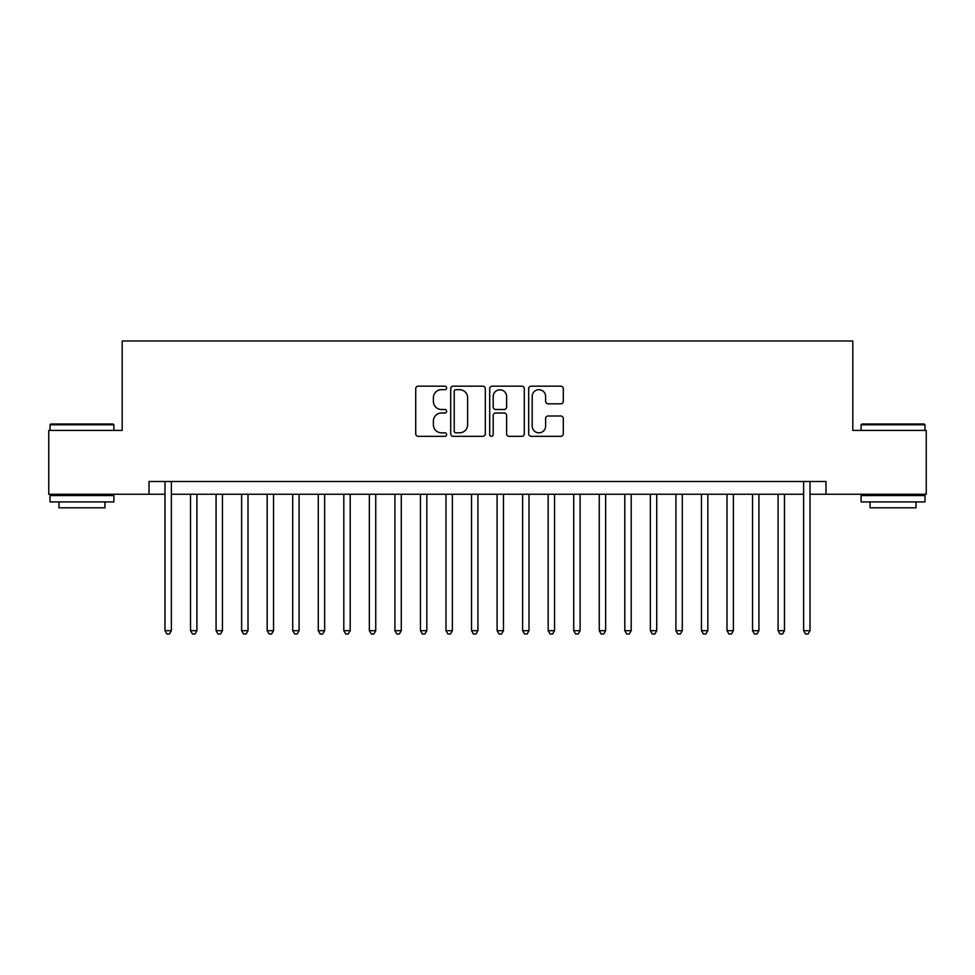 <?xml version="1.0" encoding="UTF-8"?>
<svg xmlns="http://www.w3.org/2000/svg" width="975" height="975" viewBox="0 0 975 975"><rect width="100%" height="100%" fill="white"/><g stroke="black" fill="none" stroke-linecap="round" stroke-linejoin="round"><path stroke-width="1.46" d="M446.623 387.928A1.755 1.755 0 0 0 444.868 386.173L418.226 386.173A2.511 2.511 0 0 0 415.728 388.684L415.728 433.814A2.511 2.511 0 0 0 418.226 436.325L444.868 436.325A1.755 1.755 0 0 0 446.623 434.57A1.755 1.755 0 0 0 444.868 432.815L441.419 432.815A8.019 8.019 0 0 1 433.4 424.783L433.4 421.029A8.019 8.019 0 0 1 441.419 412.998L444.868 412.998A1.755 1.755 0 0 0 446.623 411.243A1.755 1.755 0 0 0 444.868 409.488L441.419 409.488A8.019 8.019 0 0 1 433.4 401.468L433.4 397.702A8.019 8.019 0 0 1 441.419 389.683L444.868 389.683A1.755 1.755 0 0 0 446.623 387.928M560.783 403.845A2.511 2.511 0 0 0 563.294 401.347L563.294 388.684A2.511 2.511 0 0 0 560.783 386.173L531.192 386.173A2.511 2.511 0 0 0 528.682 388.684L528.682 433.814A2.511 2.511 0 0 0 531.192 436.325L560.783 436.325A2.511 2.511 0 0 0 563.294 433.814L563.294 418.519A2.511 2.511 0 0 0 560.783 416.008L548.121 416.008A2.511 2.511 0 0 0 545.61 418.519L545.61 426.099A6.703 6.703 0 0 1 538.907 432.815A6.703 6.703 0 0 1 532.192 426.099L532.192 396.386A6.703 6.703 0 0 1 538.907 389.683A6.703 6.703 0 0 1 545.61 396.386L545.61 401.347A2.511 2.511 0 0 0 548.121 403.845L560.783 403.845M149.017 494.264L48.75 494.264L48.75 430.402L122.192 430.402L122.192 340.994L852.808 340.994L852.808 430.402L926.25 430.402L926.25 494.264L825.983 494.264L825.983 481.492L149.017 481.492L149.017 494.264L164.982 494.264M485.306 388.684A2.511 2.511 0 0 0 482.796 386.173L453.204 386.173A2.511 2.511 0 0 0 450.706 388.684L450.706 433.814A2.511 2.511 0 0 0 453.204 436.325L482.796 436.325A2.511 2.511 0 0 0 485.306 433.814L485.306 388.684M492.204 386.173L521.796 386.173A2.511 2.511 0 0 1 524.294 388.684L524.294 433.814A2.511 2.511 0 0 1 521.796 436.325L509.133 436.325A2.511 2.511 0 0 1 506.622 433.814L506.622 415.508A2.511 2.511 0 0 0 504.112 412.998L495.714 412.998A2.511 2.511 0 0 0 493.204 415.508L493.204 434.57A1.755 1.755 0 0 1 491.449 436.325A1.755 1.755 0 0 1 489.694 434.57L489.694 388.684A2.511 2.511 0 0 1 492.204 386.173M171.368 494.264L803.632 494.264M810.018 494.264L825.983 494.264M455.971 389.683A1.755 1.755 0 0 0 454.216 391.438L454.216 431.06A1.755 1.755 0 0 0 455.971 432.815L459.603 432.815A8.019 8.019 0 0 0 467.622 424.783L467.622 397.702A8.019 8.019 0 0 0 459.603 389.683L455.971 389.683M506.622 396.508A6.703 6.703 0 0 0 499.907 389.805A6.703 6.703 0 0 0 493.204 396.508L493.204 406.977A2.511 2.511 0 0 0 495.714 409.488L504.112 409.488A2.511 2.511 0 0 0 506.622 406.977L506.622 396.508M171.368 481.492L171.368 630.679L164.982 630.679L164.982 481.492M171.368 630.679L169.455 634.006L166.896 634.006L164.982 630.679M50.797 424.015L113.124 424.015L113.892 424.783L50.03 424.783L50.797 424.015M81.961 501.93L50.03 501.93L50.03 495.544L113.892 495.544L113.892 501.93L81.961 501.93M104.947 501.93L104.947 507.804L58.963 507.804L58.963 501.93M861.876 424.015L924.203 424.015L924.97 424.783L861.108 424.783L861.876 424.015M893.039 501.93L861.108 501.93L861.108 495.544L924.97 495.544L924.97 501.93L893.039 501.93M916.037 501.93L916.037 507.804L870.053 507.804L870.053 501.93M190.527 494.264L190.527 630.679L196.913 630.679L196.913 494.264M196.913 630.679L195 634.006L192.441 634.006L190.527 630.679M216.072 494.264L216.072 630.679L222.458 630.679L222.458 494.264M222.458 630.679L220.545 634.006L217.986 634.006L216.072 630.679M241.617 494.264L241.617 630.679L248.003 630.679L248.003 494.264M248.003 630.679L246.09 634.006L243.543 634.006L241.617 630.679M267.162 494.264L267.162 630.679L273.548 630.679L273.548 494.264M273.548 630.679L271.635 634.006L269.088 634.006L267.162 630.679M292.707 494.264L292.707 630.679L299.093 630.679L299.093 494.264M299.093 630.679L297.18 634.006L294.633 634.006L292.707 630.679M318.264 494.264L318.264 630.679L324.651 630.679L324.651 494.264M324.651 630.679L322.725 634.006L320.178 634.006L318.264 630.679M343.809 494.264L343.809 630.679L350.196 630.679L350.196 494.264M350.196 630.679L348.27 634.006L345.723 634.006L343.809 630.679M369.354 494.264L369.354 630.679L375.741 630.679L375.741 494.264M375.741 630.679L373.815 634.006L371.268 634.006L369.354 630.679M394.899 494.264L394.899 630.679L401.286 630.679L401.286 494.264M401.286 630.679L399.372 634.006L396.813 634.006L394.899 630.679M420.444 494.264L420.444 630.679L426.831 630.679L426.831 494.264M426.831 630.679L424.917 634.006L422.358 634.006L420.444 630.679M445.989 494.264L445.989 630.679L452.376 630.679L452.376 494.264M452.376 630.679L450.462 634.006L447.903 634.006L445.989 630.679M471.534 494.264L471.534 630.679L477.921 630.679L477.921 494.264M477.921 630.679L476.007 634.006L473.448 634.006L471.534 630.679M497.079 494.264L497.079 630.679L503.466 630.679L503.466 494.264M503.466 630.679L501.552 634.006L498.993 634.006L497.079 630.679M522.624 494.264L522.624 630.679L529.011 630.679L529.011 494.264M529.011 630.679L527.097 634.006L524.538 634.006L522.624 630.679M548.169 494.264L548.169 630.679L554.556 630.679L554.556 494.264M554.556 630.679L552.642 634.006L550.083 634.006L548.169 630.679M573.714 494.264L573.714 630.679L580.101 630.679L580.101 494.264M580.101 630.679L578.187 634.006L575.628 634.006L573.714 630.679M599.259 494.264L599.259 630.679L605.646 630.679L605.646 494.264M605.646 630.679L603.732 634.006L601.185 634.006L599.259 630.679M624.804 494.264L624.804 630.679L631.191 630.679L631.191 494.264M631.191 630.679L629.277 634.006L626.73 634.006L624.804 630.679M650.349 494.264L650.349 630.679L656.736 630.679L656.736 494.264M656.736 630.679L654.822 634.006L652.275 634.006L650.349 630.679M675.907 494.264L675.907 630.679L682.293 630.679L682.293 494.264M682.293 630.679L680.367 634.006L677.82 634.006L675.907 630.679M701.452 494.264L701.452 630.679L707.838 630.679L707.838 494.264M707.838 630.679L705.912 634.006L703.365 634.006L701.452 630.679M726.997 494.264L726.997 630.679L733.383 630.679L733.383 494.264M733.383 630.679L731.457 634.006L728.91 634.006L726.997 630.679M752.542 494.264L752.542 630.679L758.928 630.679L758.928 494.264M758.928 630.679L757.014 634.006L754.455 634.006L752.542 630.679M778.087 494.264L778.087 630.679L784.473 630.679L784.473 494.264M784.473 630.679L782.559 634.006L780 634.006L778.087 630.679M810.018 481.492L810.018 630.679L803.632 630.679L803.632 481.492M810.018 630.679L808.104 634.006L805.545 634.006L803.632 630.679M50.03 430.402L50.03 424.783M64.594 495.544L64.594 494.264M99.328 495.544L99.328 494.264M113.892 430.402L113.892 424.783M861.108 430.402L861.108 424.783M875.672 495.544L875.672 494.264M910.406 495.544L910.406 494.264M924.97 430.402L924.97 424.783"/></g></svg>
